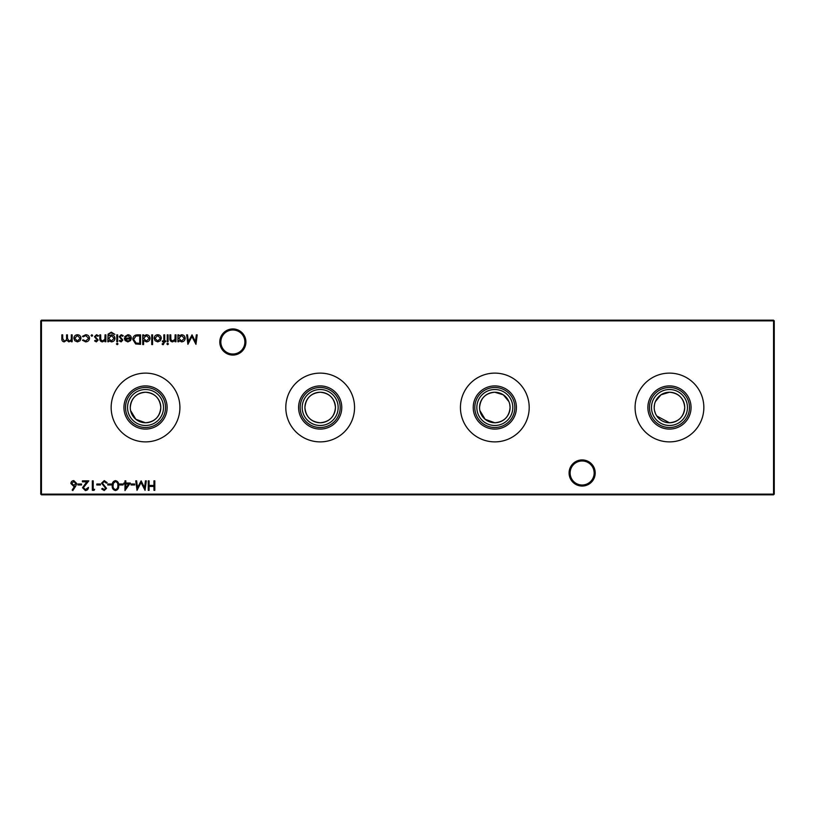 <?xml version="1.0" encoding="UTF-8"?>
<svg xmlns="http://www.w3.org/2000/svg" width="815" height="815" viewBox="0 0 815 815"><rect width="100%" height="100%" fill="white"/><g stroke="black" fill="none" stroke-linecap="round" stroke-linejoin="round"><path stroke-width="1.22" d="M569.084 472.995A13.06 13.06 0 0 1 582.144 459.925A13.06 13.06 0 0 1 595.205 472.995A13.06 13.06 0 0 1 582.144 486.056A13.06 13.06 0 0 1 569.084 472.995M594.155 472.995A12.011 12.011 0 0 0 582.144 460.974A12.011 12.011 0 0 0 570.123 472.995A12.011 12.011 0 0 0 582.144 485.007A12.011 12.011 0 0 0 594.155 472.995M219.795 342.005A13.06 13.06 0 0 1 232.856 328.944A13.06 13.06 0 0 1 245.916 342.005A13.06 13.06 0 0 1 232.856 355.075A13.06 13.06 0 0 1 219.795 342.005M244.877 342.005A12.011 12.011 0 0 0 232.856 329.994A12.011 12.011 0 0 0 220.845 342.005A12.011 12.011 0 0 0 232.856 354.026A12.011 12.011 0 0 0 244.877 342.005M669.461 429.087A21.587 21.587 0 0 1 647.874 407.5A21.587 21.587 0 0 1 669.461 385.913A21.587 21.587 0 0 1 691.059 407.5A21.587 21.587 0 0 1 669.461 429.087M669.461 427.508A20.008 20.008 0 0 1 649.453 407.5A20.008 20.008 0 0 1 669.461 387.492A20.008 20.008 0 0 1 689.48 407.5A20.008 20.008 0 0 1 669.461 427.508M669.461 425.491A17.991 17.991 0 0 1 651.48 407.5A17.991 17.991 0 0 1 669.461 389.509A17.991 17.991 0 0 1 687.452 407.5A17.991 17.991 0 0 1 669.461 425.491M656.809 416.027L669.461 422.761A15.261 15.261 0 0 1 654.201 407.5A15.261 15.261 0 0 1 669.461 392.239L660.955 394.827L655.392 401.591M654.506 404.454L654.201 407.5M654.506 410.526L655.392 413.409M669.461 441.883A34.383 34.383 0 0 1 635.089 407.5A34.383 34.383 0 0 1 669.461 373.117A34.383 34.383 0 0 1 703.844 407.5A34.383 34.383 0 0 1 669.461 441.883M494.817 429.087A21.587 21.587 0 0 1 473.23 407.5A21.587 21.587 0 0 1 494.817 385.913A21.587 21.587 0 0 1 516.415 407.5A21.587 21.587 0 0 1 494.817 429.087M494.817 427.508A20.008 20.008 0 0 1 474.809 407.5A20.008 20.008 0 0 1 494.817 387.492A20.008 20.008 0 0 1 514.836 407.5A20.008 20.008 0 0 1 494.817 427.508M494.817 425.491A17.991 17.991 0 0 1 476.836 407.5A17.991 17.991 0 0 1 494.817 389.509A17.991 17.991 0 0 1 512.808 407.5A17.991 17.991 0 0 1 494.817 425.491M479.862 410.526L485.139 419.297L494.817 422.761A15.261 15.261 0 0 1 479.556 407.5A15.261 15.261 0 0 1 494.817 392.239C485.546 393.115 480.453 398.199 479.556 407.5M494.817 441.883A34.383 34.383 0 0 1 460.444 407.5A34.383 34.383 0 0 1 494.817 373.117A34.383 34.383 0 0 1 529.2 407.5A34.383 34.383 0 0 1 494.817 441.883M320.183 429.087A21.587 21.587 0 0 1 298.585 407.5A21.587 21.587 0 0 1 320.183 385.913A21.587 21.587 0 0 1 341.77 407.5A21.587 21.587 0 0 1 320.183 429.087M320.183 427.508A20.008 20.008 0 0 1 300.164 407.5A20.008 20.008 0 0 1 320.183 387.492A20.008 20.008 0 0 1 340.191 407.5A20.008 20.008 0 0 1 320.183 427.508M320.183 425.491A17.991 17.991 0 0 1 302.192 407.5A17.991 17.991 0 0 1 320.183 389.509A17.991 17.991 0 0 1 338.164 407.5A17.991 17.991 0 0 1 320.183 425.491M320.183 422.761A15.261 15.261 0 0 1 304.912 407.5A15.261 15.261 0 0 1 320.183 392.239C310.902 393.115 305.808 398.199 304.912 407.5C305.819 416.801 310.912 421.895 320.183 422.761C329.474 421.875 334.558 416.781 335.444 407.5C334.537 398.189 329.443 393.105 320.183 392.239A15.261 15.261 0 0 1 335.444 407.5A15.261 15.261 0 0 1 320.183 422.761M320.183 441.883A34.383 34.383 0 0 1 285.8 407.5A34.383 34.383 0 0 1 320.183 373.117A34.383 34.383 0 0 1 354.556 407.5A34.383 34.383 0 0 1 320.183 441.883M145.539 429.087A21.587 21.587 0 0 1 123.941 407.5A21.587 21.587 0 0 1 145.539 385.913A21.587 21.587 0 0 1 167.126 407.5A21.587 21.587 0 0 1 145.539 429.087M145.539 427.508A20.008 20.008 0 0 1 125.52 407.5A20.008 20.008 0 0 1 145.539 387.492A20.008 20.008 0 0 1 165.547 407.5A20.008 20.008 0 0 1 145.539 427.508M145.539 425.491A17.991 17.991 0 0 1 127.548 407.5A17.991 17.991 0 0 1 145.539 389.509A17.991 17.991 0 0 1 163.52 407.5A17.991 17.991 0 0 1 145.539 425.491M130.573 410.526L135.85 419.297L145.539 422.761A15.261 15.261 0 0 1 130.268 407.5A15.261 15.261 0 0 1 145.539 392.239C136.258 393.115 131.164 398.199 130.268 407.5M145.539 441.883A34.383 34.383 0 0 1 111.156 407.5A34.383 34.383 0 0 1 145.539 373.117A34.383 34.383 0 0 1 179.911 407.5A34.383 34.383 0 0 1 145.539 441.883M160.8 407.5C159.893 398.189 154.809 393.105 145.539 392.239A15.261 15.261 0 0 1 160.8 407.5A15.261 15.261 0 0 1 145.539 422.761C154.83 421.875 159.913 416.781 160.8 407.5M508.896 401.591L503.324 394.827L494.817 392.239A15.261 15.261 0 0 1 510.088 407.5A15.261 15.261 0 0 1 494.817 422.761C504.118 421.875 509.202 416.781 510.088 407.5L509.783 404.464M684.732 407.5C683.826 398.189 678.732 393.105 669.461 392.239A15.261 15.261 0 0 1 684.732 407.5A15.261 15.261 0 0 1 669.461 422.761C678.763 421.875 683.846 416.781 684.732 407.5M85.636 341.882L82.468 340.262L83.181 339.824L85.697 341.037L88.652 338.327L85.687 335.576L83.181 336.789L82.468 336.32L85.707 334.731C87.979 334.843 89.242 336.024 89.507 338.245C89.242 340.538 87.959 341.75 85.636 341.882M96.364 341.882L94.601 340.904L95.172 340.303L96.364 341.037L97.27 340.099L94.479 336.727L96.506 334.731L98.483 335.668L97.912 336.3L96.547 335.576L95.324 336.687L98.116 340.069L96.364 341.882M108.67 340.548L108.67 341.76L107.814 341.76L108.069 334.15L111.319 332.184L114.854 334.364L111.4 333.029C109.546 333.06 108.64 333.987 108.67 335.811L111.431 334.853C113.58 335.026 114.762 336.188 114.976 338.327C114.762 340.487 113.57 341.668 111.4 341.882L108.67 340.548M118.002 343.94L117.217 344.674L116.433 343.94L117.217 343.217L118.002 343.94M127.975 335.576L125.429 337.033L124.675 336.636L127.874 334.731C130.023 334.914 131.184 336.096 131.347 338.286L130.553 340.599L127.843 341.882L125.062 340.517L124.308 338.123L130.502 338.123L127.975 335.576M143.593 344.551L142.747 344.551L142.747 334.853L143.593 334.853L143.593 336.045L146.415 334.731C148.615 334.924 149.817 336.126 150.021 338.327C149.797 340.507 148.585 341.689 146.394 341.882L143.593 340.426L143.593 344.551M160.351 340.741L157.723 341.882L155.095 340.741L154.147 338.286C154.351 336.096 155.543 334.914 157.723 334.731C159.903 334.904 161.105 336.096 161.299 338.286L160.351 340.741M168.094 334.853L168.094 341.76L167.248 341.76L167.248 334.853L168.094 334.853M134.669 484.008L134.669 484.976L131.032 484.976L131.032 484.008L134.669 484.008M123.024 484.008L123.024 484.976L119.387 484.976L119.387 484.008L123.024 484.008M111.38 484.008L111.38 484.976L107.743 484.976L107.743 484.008L111.38 484.008M100.469 484.008L100.469 484.976L96.832 484.976L96.832 484.008L100.469 484.008M85.422 489.581L88.458 487.401C88.305 489.316 87.276 490.375 85.381 490.548L82.519 487.737L86.798 481.818L82.397 481.818L82.397 480.85L88.825 480.85L83.364 487.665L85.422 489.581M75.642 486.239L72.82 490.548L72.158 490.039L74.664 486.219L73.686 486.311L70.874 483.509C71.037 481.716 72.026 480.748 73.829 480.606L76.702 483.489L75.642 486.239M178.77 341.76L177.915 341.76L177.915 334.853L178.77 334.853L178.77 336.045L181.592 334.731C183.793 334.924 184.985 336.126 185.199 338.327C184.964 340.507 183.762 341.689 181.562 341.882L178.77 340.487L178.77 341.76M168.461 343.94L167.676 344.674L166.881 343.94L167.676 343.217L168.461 343.94M154.799 480.85L154.799 490.314L153.954 490.314L153.954 486.433L149.104 486.433L149.104 490.314L148.249 490.314L148.249 480.85L149.104 480.85L149.104 485.455L153.954 485.455L153.954 480.85L154.799 480.85M774.25 320.876L41.453 320.876L41.453 494.124L773.547 494.124L773.547 320.183L774.25 320.876L774.25 494.124L773.547 494.817L41.453 494.817L40.75 494.124L40.75 320.876L41.453 320.183L773.547 320.183M72.158 334.853L72.158 341.76L71.312 341.76L71.312 340.558L68.929 341.882L66.728 340.212L64.191 341.882C62.449 341.566 61.675 340.476 61.848 338.592L61.848 334.853L62.704 334.853L62.704 338.602L64.344 341.037C66.076 340.619 66.82 339.458 66.585 337.542L66.585 334.853L67.431 334.853L67.431 338.368L69.081 341.037C70.742 340.67 71.496 339.57 71.312 337.756L71.312 334.853L72.158 334.853M175.979 334.853L175.979 341.76L175.123 341.76L175.123 340.517L172.495 341.882C170.6 341.577 169.734 340.405 169.917 338.378L169.917 334.853L170.763 334.853L170.865 339.672L172.648 341.037L175.001 339.203L175.123 334.853L175.979 334.853M196.344 334.853L197.199 334.853L195.957 344.307L191.922 336.544L187.908 344.307L186.645 334.853L187.501 334.853L188.408 341.658L192.014 334.853L195.447 341.668L196.344 334.853M81.551 484.008L81.551 484.976L77.914 484.976L77.914 484.008L81.551 484.008M94.642 489.336L94.092 490.314L92.34 490.314L92.34 480.85L93.195 480.85L93.195 489.336L94.642 489.336M104.259 480.606L107.142 482.674L106.337 483.152L104.259 481.573L102.405 483.183L106.531 488.348L104.198 490.548L101.681 488.949L102.446 488.368L104.3 489.581L105.685 488.389L101.559 483.163L104.259 480.606M115.496 480.606C117.88 481.237 118.939 482.898 118.664 485.577C118.939 488.267 117.89 489.917 115.496 490.548C113.081 489.937 112.001 488.277 112.236 485.577C111.991 482.877 113.081 481.227 115.496 480.606M130.298 483.03L124.97 490.548L124.97 484.008L123.88 484.008L123.88 483.03L124.97 483.03L124.97 480.85L125.816 480.85L125.816 483.03L130.298 483.03M145.457 480.85L146.313 480.85L145.06 490.314L141.036 482.551L137.022 490.314L135.759 480.85L136.614 480.85L137.521 487.655L141.127 480.85L144.55 487.676L145.457 480.85M163.306 344.674L162.277 344.49L162.277 343.614L163.132 343.828L163.846 341.76L162.389 341.76L162.389 340.914L163.846 340.914L163.846 334.853L164.701 334.853L164.701 340.914L165.669 340.914L165.669 341.76L164.701 341.76L163.306 344.674M152.568 334.853L152.568 344.551L151.722 344.551L151.722 334.853L152.568 334.853M137.633 334.853L140.567 334.853L140.567 344.307L135.647 343.971L132.804 339.458C132.977 336.412 134.587 334.873 137.633 334.853M121.109 341.882L119.336 340.904L119.917 340.303L121.109 341.037L122.006 340.099L119.214 336.727L121.241 334.731L123.218 335.668L122.658 336.3L121.292 335.576L120.07 336.687L122.861 340.069L121.109 341.882M117.645 334.853L117.645 341.76L116.79 341.76L116.79 334.853L117.645 334.853M105.879 334.853L105.879 341.76L105.033 341.76L105.033 340.517L102.395 341.882C100.5 341.577 99.634 340.405 99.817 338.378L99.817 334.853L100.663 334.853L100.765 339.672L102.547 341.037L104.901 339.203L105.033 334.853L105.879 334.853M92.655 335.515L91.871 336.3L91.076 335.515L91.871 334.731L92.655 335.515M80.064 340.741L77.435 341.882L74.807 340.741L73.859 338.286C74.063 336.096 75.255 334.914 77.435 334.731C79.615 334.904 80.817 336.096 81.011 338.286L80.064 340.741M40.75 320.876L41.453 320.183M774.25 494.124L773.547 494.817M41.453 494.817L40.75 494.124M178.77 338.286L181.551 341.037L184.343 338.317L181.562 335.576L178.77 338.286M71.72 483.458L73.859 485.332L75.846 483.458L73.788 481.573L71.72 483.458M115.465 489.581C117.289 489.01 118.073 487.676 117.808 485.577C118.073 483.489 117.289 482.154 115.465 481.573L113.438 483.203L113.081 485.577C112.867 487.665 113.662 489 115.465 489.581M128.638 484.008L125.816 484.008L125.816 488.114L128.638 484.008M154.993 338.276L157.723 341.037L160.453 338.276L157.723 335.576L154.993 338.276M143.593 338.286L146.384 341.037L149.176 338.317L146.384 335.576L143.593 338.286M139.711 343.339L139.711 335.821L135.922 336.055L133.65 339.458L136.146 343.074L139.711 343.339M130.41 338.969L125.164 338.969L127.802 341.037L129.585 340.385L130.41 338.969M108.67 338.347L111.339 341.037L114.12 338.296L111.39 335.699L108.67 338.347M74.705 338.276L77.435 341.037L80.165 338.276L77.435 335.576L74.705 338.276"/></g></svg>
